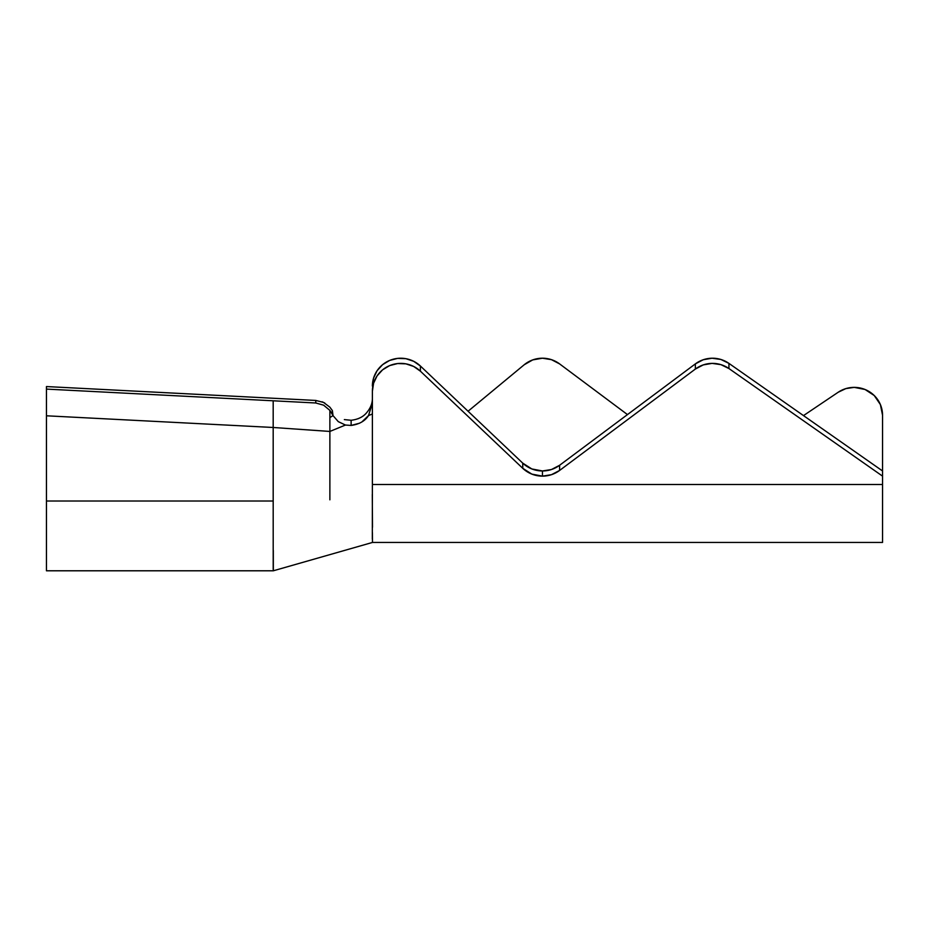 <?xml version="1.0" encoding="UTF-8"?>
<svg xmlns="http://www.w3.org/2000/svg" width="929" height="929" viewBox="0 0 929 929"><rect width="100%" height="100%" fill="white"/><g stroke="black" fill="none" stroke-linecap="round" stroke-linejoin="round"><path stroke-width="1.39" d="M361.904 421.917L368.499 415.577L372.39 413.986L372.39 484.497L882.55 484.497L882.55 542.443L882.55 476.136L882.55 484.497L372.39 484.497L372.39 391.248A28.346 27.87 0 0 1 420.407 371.194L420.407 366.026A28.346 27.87 180 0 0 372.39 386.081L373.586 378.057L377.093 370.706L382.609 364.656L389.646 360.429L397.635 358.385L405.892 358.687L413.695 361.311L420.407 366.026L522.76 463.153L531.829 468.948L542.443 470.968L551.489 469.517L559.583 465.29L695.356 363.889L703.241 359.744L712.055 358.222L720.916 359.477L728.94 363.39L882.55 470.968L882.55 415.24L882.55 476.136L728.94 368.546L720.916 364.644L712.055 363.378L703.241 364.911L695.356 369.057L559.583 470.457L551.489 474.673L542.443 476.136L542.443 470.968A28.346 27.87 180 0 0 559.583 465.29L559.583 470.457A28.346 27.87 0 0 1 542.443 476.136L531.829 474.104L522.76 468.321L420.407 371.194L413.695 366.467L405.892 363.843L397.635 363.541L389.646 365.596L382.609 369.823L377.093 375.873L373.586 383.212L372.39 391.248L372.39 403.291L368.499 415.577L372.39 413.986L372.39 403.291L368.499 415.577C365.016 421.034 359.233 424.321 351.127 425.436L351.127 420.268C357.56 419.525 362.507 417.249 365.98 413.475C370.357 408.609 372.494 403.488 372.39 398.123M524.188 364.772A28.346 27.87 180 0 1 542.443 358.211L532.723 359.906L524.188 364.772L468.053 411.245L524.188 364.772M838.19 392.247A28.346 27.87 180 0 1 854.204 387.37L845.831 388.612L838.19 392.247L803.492 415.6L838.19 392.247M372.413 532.642L372.483 542.443L882.55 542.443M372.285 494.507L372.494 527.219M372.32 539.017L372.378 485.426M559.583 363.889L551.489 359.674L542.443 358.211A28.346 27.87 180 0 1 559.583 363.889L627.47 414.589L559.583 363.889M882.55 415.24L880.39 404.568L874.247 395.533L865.05 389.483L854.204 387.37A28.346 27.87 180 0 1 882.55 415.24M420.407 366.026L522.76 463.153L522.76 468.321L420.407 371.194L420.407 366.026M542.443 470.968L542.443 476.136A28.346 27.87 0 0 1 522.76 468.321L522.76 463.153A28.346 27.87 180 0 0 542.443 470.968M559.583 465.29L695.356 363.889L695.356 369.057L559.583 470.457L559.583 465.29M728.94 363.39A28.346 27.87 180 0 0 695.356 363.889L695.356 369.057A28.346 27.87 0 0 1 728.94 368.546L728.94 363.39L882.55 470.968L882.55 476.136L728.94 368.546L728.94 363.39M359.662 423.171L351.127 425.436L345.449 425.041L338.284 421.638L333.035 415.623L329.876 410.374L329.876 417.574L333.035 415.623L329.876 417.574L329.876 431.439L345.449 425.041L338.284 421.638L333.035 415.623L332.373 410.606M315.953 400.457L46.45 386.557L315.79 400.445L323.547 402.42L329.876 407.181L332.315 410.49L329.76 407.053M357.979 418.758L360.162 417.76M370.392 407.088L370.961 405.741M344.345 419.606L351.127 420.268L351.127 425.436L345.449 425.041L329.876 431.439L329.876 499.814L329.876 431.439L273.184 427.479L273.184 501.021L46.45 501.021L46.45 570.789L273.335 570.789L273.312 550.433M273.196 541.723L273.184 501.021L46.45 501.021L46.45 415.797L273.184 427.479L46.45 415.797L46.45 386.557L46.45 389.1L273.184 400.794L46.45 389.1L46.45 570.789M332.315 410.49L332.303 414.218L329.876 410.374L323.64 405.183L315.767 402.989L273.184 400.794L273.184 427.479L329.876 431.439L329.876 410.374L323.64 405.183L315.767 402.989L315.79 400.445L315.767 402.989L273.184 400.794L273.196 569.5M324.848 403.093L322.131 401.804M372.483 542.443L273.335 570.789"/></g></svg>

